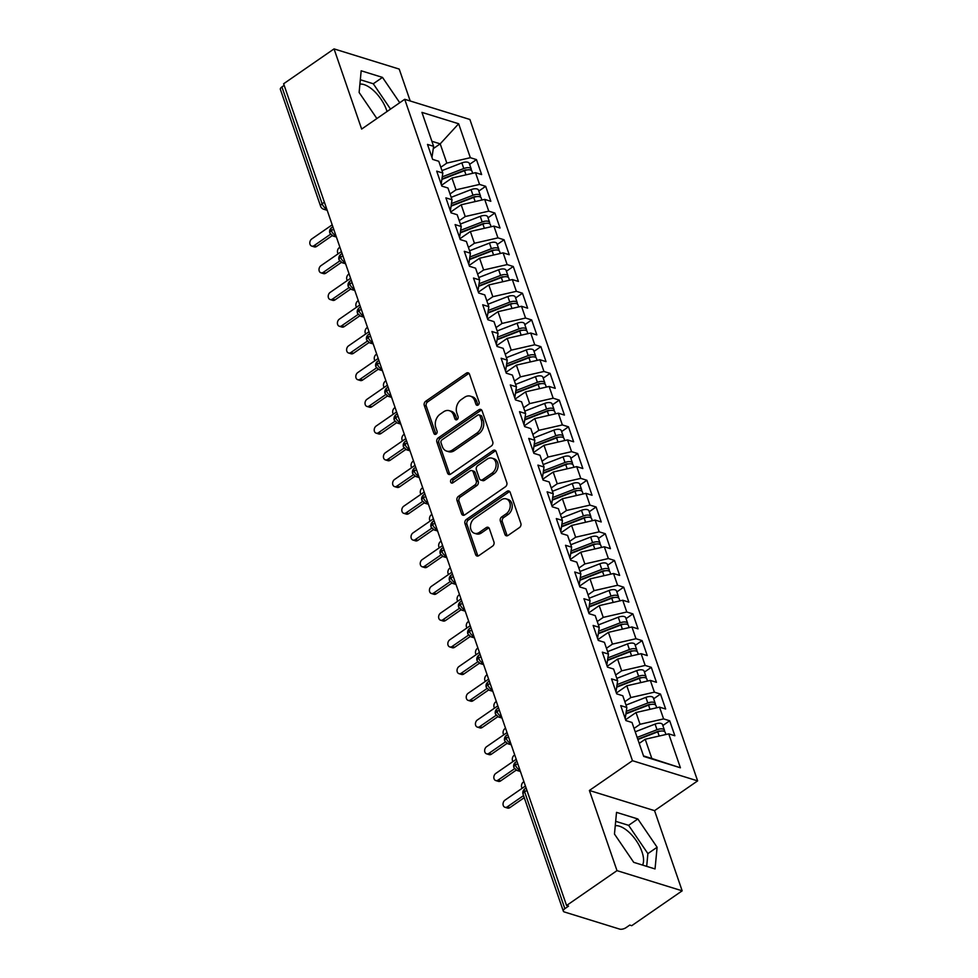 <?xml version="1.0" encoding="UTF-8"?>
<svg xmlns="http://www.w3.org/2000/svg" width="978" height="978" viewBox="0 0 978 978"><rect width="100%" height="100%" fill="white"/><g stroke="black" fill="none" stroke-linecap="round" stroke-linejoin="round"><path stroke-width="1.47" d="M478.144 405.026A2.176 1.65 -72.8 0 0 479.098 402.092L469.501 374.232A3.117 2.359 -72.8 0 0 468.156 372.814A3.117 2.359 -72.8 0 0 466.335 373.168L425.638 401.298A3.117 2.359 -72.8 0 0 424.281 405.479L433.877 433.352A2.176 1.65 -72.8 0 0 437.044 431.164L435.809 427.557A9.963 7.555 -72.8 0 1 440.149 414.171L443.535 411.824A9.963 7.555 -72.8 0 1 449.379 410.699A9.963 7.555 -72.8 0 1 453.658 415.21L454.904 418.816A2.176 1.65 -72.8 0 0 458.071 416.628L456.824 413.022A9.963 7.555 -72.8 0 1 461.176 399.635L464.562 397.288A9.963 7.555 -72.8 0 1 470.394 396.163A9.963 7.555 -72.8 0 1 474.685 400.674L475.931 404.281A2.176 1.65 -72.8 0 0 478.144 405.026M642.57 865.078A24.731 11.602 55.3 0 0 641.971 851.789A24.731 11.602 55.3 0 0 615.26 825.689M359.916 84.108A24.731 11.602 -124.7 0 1 386.628 110.221A24.731 11.602 -124.7 0 1 387.043 111.516M504.905 534.367A3.117 2.359 -72.8 0 0 506.249 535.773A3.117 2.359 -72.8 0 0 508.071 535.431L519.489 527.533A3.117 2.359 -72.8 0 0 520.846 523.352L510.186 492.399A3.117 2.359 -72.8 0 0 508.841 490.993A3.117 2.359 -72.8 0 0 507.02 491.335L466.335 519.465A3.117 2.359 -72.8 0 0 464.978 523.658L475.626 554.612A3.117 2.359 -72.8 0 0 476.971 556.017A3.117 2.359 -72.8 0 0 478.792 555.663L492.582 546.127A3.117 2.359 -72.8 0 0 493.939 541.946L489.379 528.695A3.117 2.359 -72.8 0 0 488.046 527.289A3.117 2.359 -72.8 0 0 486.213 527.643L479.379 532.362A8.325 6.308 -72.8 0 1 474.501 533.303A8.325 6.308 -72.8 0 1 470.455 526.604A8.325 6.308 -72.8 0 1 474.55 518.34L501.335 499.819A8.325 6.308 -72.8 0 1 506.213 498.878A8.325 6.308 -72.8 0 1 510.259 505.589A8.325 6.308 -72.8 0 1 506.164 513.853L501.702 516.934A3.117 2.359 -72.8 0 0 500.345 521.115L504.905 534.367L506.885 534.978A3.117 2.359 -72.8 0 0 507.325 535.785M410.21 100.991L399.22 69.083L334.048 48.9L283.62 83.766L566.568 905.506L568.536 906.117L564.856 908.672A4.756 2.152 161 0 0 563.316 911.129A4.756 2.152 161 0 0 564.367 911.973L619.649 929.1A4.756 2.152 161 0 0 626.067 927.633L629.759 925.078L631.727 925.689L682.167 890.824L654.563 810.652L697.632 780.884L632.46 760.701L589.392 790.468L616.996 870.64L566.568 905.506M334.048 48.9L361.652 129.072L404.721 99.291L632.46 760.701M491.396 445.956A3.117 2.359 -72.8 0 0 492.753 441.775L482.093 410.821A3.117 2.359 -72.8 0 0 480.76 409.415A3.117 2.359 -72.8 0 0 478.927 409.758L438.242 437.887A3.117 2.359 -72.8 0 0 436.885 442.08L447.545 473.034A3.117 2.359 -72.8 0 0 448.878 474.44A3.117 2.359 -72.8 0 0 450.711 474.085L491.396 445.956M496.139 451.604L506.8 482.557A3.117 2.359 -72.8 0 1 505.443 486.751L464.746 514.88A3.117 2.359 -72.8 0 1 462.924 515.223A3.117 2.359 -72.8 0 1 461.592 513.817L457.019 500.565A3.117 2.359 -72.8 0 1 458.389 496.384L474.88 484.978A3.117 2.359 -72.8 0 0 476.237 480.785L473.218 472.007A3.117 2.359 -72.8 0 0 471.873 470.589A3.117 2.359 -72.8 0 0 470.051 470.944L452.875 482.814A2.176 1.65 -72.8 0 1 451.604 479.147L492.973 450.552A3.117 2.359 -72.8 0 1 494.795 450.198A3.117 2.359 -72.8 0 1 496.139 451.604M697.632 780.884L469.892 119.475L404.721 99.291M433.278 148.644L440.198 143.852L458.658 123.766L421.934 112.384L433.621 146.321L427.496 144.426L432.655 159.39L438.767 161.284L442.814 173.045L436.701 171.15L441.848 186.113L447.973 188.008L452.019 199.769L445.895 197.874L451.054 212.837L457.178 214.732L461.225 226.493L455.1 224.598L460.259 239.561L466.372 241.456L470.43 253.216L464.305 251.322L469.452 266.285L475.577 268.18L479.623 279.94L473.499 278.045L478.658 293.009L484.782 294.904L488.829 306.664L482.704 304.769L487.863 319.733L493.976 321.628L498.034 333.388L491.91 331.493L497.056 346.456L503.181 348.351L507.227 360.112L501.115 358.217L506.262 373.18L512.386 375.075L516.433 386.836L510.308 384.941L515.467 399.904L521.58 401.799L525.638 413.56L519.514 411.665L524.66 426.628L530.785 428.523L534.832 440.283L528.719 438.389L533.866 453.352L539.99 455.247L544.037 467.007L537.912 465.112L543.071 480.076L549.196 481.971L553.242 493.731L547.118 491.836L552.264 506.8L558.389 508.694L562.436 520.455L556.323 518.56L561.47 533.523L567.595 535.418L571.641 547.179L565.516 545.284L570.675 560.247L576.8 562.142L580.846 573.903L574.722 571.996L579.868 586.971L585.993 588.866L590.04 600.626L583.927 598.719L589.074 613.695L595.199 615.59L599.245 627.338L593.12 625.443L598.279 640.419L604.404 642.314L608.45 654.062L602.326 652.167L607.485 667.13L613.597 669.038L617.644 680.786L611.531 678.891L616.678 693.854L622.803 695.761L626.849 707.51L620.724 705.615L625.883 720.578L632.008 722.485L643.695 756.422L680.419 767.791L668.732 733.855L645.211 739.246L639.209 743.402M458.658 123.766L470.345 157.702L446.824 163.094L440.821 167.238M469.611 164.341L476.469 159.597L470.345 157.702M476.469 159.597L481.628 174.561L475.504 172.666L479.55 184.426L456.017 189.818L450.027 193.962M478.804 191.065L485.675 186.321L479.55 184.426M485.675 186.321L490.822 201.285L484.697 199.39L488.755 211.15L465.222 216.541L459.22 220.686M488.01 217.788L494.868 213.045L488.755 211.15M494.868 213.045L500.027 228.008L493.902 226.114L497.949 237.874L474.428 243.265L468.425 247.41M497.215 244.512L504.073 239.769L497.949 237.874M504.073 239.769L509.232 254.732L503.108 252.837L507.154 264.598L483.621 269.989L477.631 274.133M506.408 271.236L513.279 266.493L507.154 264.598M513.279 266.493L518.426 281.456L512.313 279.561L516.36 291.322L492.826 296.713L486.824 300.857M515.614 297.96L522.472 293.217L516.36 291.322M522.472 293.217L527.631 308.18L521.506 306.285L525.553 318.046L502.032 323.437L496.029 327.581M524.819 324.684L531.677 319.94L525.553 318.046M531.677 319.94L536.836 334.904L530.712 333.009L534.758 344.769L511.237 350.161L505.235 354.305M534.025 351.408L540.883 346.664L534.758 344.769M540.883 346.664L546.03 361.628L539.917 359.733L543.964 371.481L520.43 376.885L514.428 381.029M543.218 378.131L550.088 373.388L543.964 371.481M550.088 373.388L555.235 388.352L549.11 386.457L553.157 398.205L529.636 403.608L523.633 407.753M552.423 404.855L559.282 400.112L553.157 398.205M559.282 400.112L564.44 415.075L558.316 413.181L562.362 424.929L538.841 430.332L532.839 434.476M561.629 431.579L568.487 426.824L562.362 424.929M568.487 426.824L573.634 441.799L567.521 439.904L571.568 451.653L548.035 457.044L542.032 461.2M570.822 458.303L577.692 453.547L571.568 451.653M577.692 453.547L582.839 468.523L576.714 466.616L580.773 478.376L557.24 483.768L551.237 487.924M580.027 485.015L586.886 480.271L580.773 478.376M586.886 480.271L592.045 495.247L585.92 493.34L589.966 505.1L566.445 510.492L560.443 514.648M589.233 511.738L596.091 506.995L589.966 505.1M596.091 506.995L601.238 521.959L595.125 520.064L599.172 531.824L575.639 537.215L569.648 541.372M598.426 538.462L605.296 533.719L599.172 531.824M605.296 533.719L610.443 548.682L604.318 546.788L608.377 558.548L584.844 563.939L578.842 568.096M607.631 565.186L614.49 560.443L608.377 558.548M614.49 560.443L619.649 575.406L613.524 573.511L617.57 585.272L594.049 590.663L588.047 594.82M616.837 591.91L623.695 587.167L617.57 585.272M623.695 587.167L628.854 602.13L622.729 600.235L626.776 611.996L603.243 617.387L597.252 621.543M626.03 618.634L632.9 613.891L626.776 611.996M632.9 613.891L638.047 628.854L631.922 626.959L635.981 638.72L612.448 644.111L606.446 648.267M635.235 645.358L642.094 640.614L635.981 638.72M642.094 640.614L647.253 655.578L641.128 653.683L645.174 665.443L621.653 670.835L615.651 674.979M644.441 672.082L651.299 667.338L645.174 665.443M651.299 667.338L656.458 682.302L650.333 680.407L654.38 692.167L630.847 697.558L624.856 701.703M653.634 698.805L660.505 694.062L654.38 692.167M660.505 694.062L665.651 709.026L659.539 707.131L663.585 718.891L640.052 724.282L634.05 728.427M662.84 725.529L669.698 720.786L663.585 718.891M669.698 720.786L674.857 735.749L668.732 733.855M626.849 707.51L625.199 718.598M643.512 755.908L651.837 758.488L645.211 739.246M651.837 758.488L680.419 767.791M617.644 680.786L615.993 691.874M640.052 724.282L636.006 712.522L625.59 719.722M659.539 707.131L636.006 712.522M608.45 654.062L606.8 665.15M630.847 697.558L626.8 685.798L616.384 692.999M650.333 680.407L626.8 685.798M599.245 627.338L597.595 638.426M621.653 670.835L617.607 659.074L607.179 666.275M641.128 653.683L617.607 659.074M590.04 600.626L588.389 611.702M612.448 644.111L608.402 632.35L597.986 639.551M631.922 626.959L608.402 632.35M580.846 573.903L579.196 584.978M603.243 617.387L599.196 605.626L588.78 612.839M622.729 600.235L599.196 605.626M571.641 547.179L569.991 558.255M594.049 590.663L590.003 578.903L579.575 586.115M613.524 573.511L590.003 578.903M562.436 520.455L560.785 531.543M584.844 563.939L580.798 552.179L570.382 559.392M604.318 546.788L580.798 552.179M553.242 493.731L551.592 504.819M575.639 537.215L571.592 525.467L561.176 532.668M595.125 520.064L571.592 525.467M544.037 467.007L542.387 478.095M566.445 510.492L562.387 498.743L551.971 505.944M585.92 493.34L562.387 498.743M534.832 440.283L533.181 451.371M557.24 483.768L553.193 472.019L542.778 479.22M576.714 466.616L553.193 472.019M525.638 413.56L523.988 424.648M548.035 457.044L543.988 445.296L533.572 452.496M567.521 439.904L543.988 445.296M516.433 386.836L514.783 397.924M538.841 430.332L534.783 418.572L524.367 425.772M558.316 413.181L534.783 418.572M507.227 360.112L505.577 371.2M529.636 403.608L525.589 391.848L515.174 399.048M549.11 386.457L525.589 391.848M498.034 333.388L496.372 344.476M520.43 376.885L516.384 365.124L505.968 372.325M539.917 359.733L516.384 365.124M488.829 306.664L487.178 317.752M511.237 350.161L507.179 338.4L496.763 345.601M530.712 333.009L507.179 338.4M479.623 279.94L477.973 291.028M502.032 323.437L497.985 311.676L487.57 318.877M521.506 306.285L497.985 311.676M470.43 253.216L468.768 264.304M492.826 296.713L488.78 284.953L478.364 292.153M512.313 279.561L488.78 284.953M461.225 226.493L459.574 237.581M483.621 269.989L479.575 258.229L469.159 265.429M503.108 252.837L479.575 258.229M452.019 199.769L450.369 210.857M474.428 243.265L470.381 231.505L459.953 238.705M493.902 226.114L470.381 231.505M442.814 173.045L441.164 184.133M465.222 216.541L461.176 204.781L450.76 211.981M484.697 199.39L461.176 204.781M284.17 85.367L281.908 86.932L322.141 203.779L324.403 202.214M326.603 208.62L326.481 208.705A4.756 2.225 55.3 0 1 322.141 203.779A4.756 2.152 -19 0 0 320.601 206.236L280.368 89.389A4.756 2.152 -19 0 1 281.908 86.932M433.621 146.321L431.97 157.409M456.017 189.818L451.97 178.057L441.555 185.258M475.504 172.666L451.97 178.057M616.996 870.64L682.167 890.824M399.757 102.739L382.496 77.396L361.175 70.783L359.122 92.47L376.872 118.546M654.563 810.652L589.392 790.468M637.839 818.965L616.519 812.363L614.465 834.051L633.72 862.339L655.04 868.941L657.106 847.254L637.839 818.965L628.622 825.334L615.663 821.324M446.824 163.094L440.198 143.852L431.885 141.272M333.645 229.072L331.383 230.637A4.756 2.152 161 0 0 329.855 233.094A4.756 2.152 161 0 0 329.867 233.131L332.899 235.955A4.756 3.606 -72.8 0 0 335.686 235.429L335.857 235.478M342.85 255.796L340.589 257.361A4.756 2.152 161 0 0 339.048 259.818A4.756 2.152 161 0 0 339.06 259.855A4.756 4.756 0 0 1 340.845 254.366A4.756 2.225 55.3 0 0 340.589 257.361A4.756 2.225 55.3 0 0 344.879 262.141L345.051 262.202M352.056 282.52L349.794 284.072A4.756 2.152 161 0 0 348.254 286.542A4.756 2.152 161 0 0 348.266 286.578L351.298 289.402A4.756 3.606 -72.8 0 0 354.085 288.877L354.256 288.926M361.249 309.244L358.987 310.796A4.756 2.152 161 0 0 357.459 313.266A4.756 2.152 161 0 0 357.471 313.302L360.503 316.126A4.756 3.606 -72.8 0 0 363.29 315.601L363.461 315.649M370.454 335.967L368.193 337.52A4.756 2.152 161 0 0 366.664 339.989A4.756 2.152 161 0 0 366.677 340.026L369.696 342.85A4.756 3.606 -72.8 0 0 372.484 342.324L372.655 342.373M379.66 362.691L377.398 364.244A4.756 2.152 161 0 0 375.858 366.713A4.756 2.152 161 0 0 375.87 366.75L378.902 369.574A4.756 3.606 -72.8 0 0 381.689 369.036L381.86 369.097M388.853 389.415L386.591 390.968A4.756 2.152 161 0 0 385.063 393.437A4.756 2.152 161 0 0 385.075 393.474A4.756 4.756 0 0 1 386.848 387.973A4.756 2.225 55.3 0 0 386.591 390.968A4.756 2.225 55.3 0 0 390.894 395.76L391.066 395.821M398.058 416.127L395.797 417.692A4.756 2.152 161 0 0 394.268 420.161A4.756 2.152 161 0 0 394.281 420.198A4.756 4.756 0 0 1 396.053 414.696A4.756 2.225 55.3 0 0 395.797 417.692A4.756 2.225 55.3 0 0 400.088 422.484L400.259 422.545M407.264 442.851L405.002 444.415A4.756 2.152 161 0 0 403.462 446.885A4.756 2.152 161 0 0 403.474 446.922L406.506 449.746A4.756 3.606 -72.8 0 0 409.293 449.208L409.464 449.269M416.457 469.574L414.195 471.139A4.756 2.152 161 0 0 412.667 473.609A4.756 2.152 161 0 0 412.679 473.645L415.711 476.469A4.756 3.606 -72.8 0 0 418.498 475.931L418.67 475.993M425.662 496.298L423.401 497.863A4.756 2.152 161 0 0 421.873 500.333A4.756 2.152 161 0 0 421.885 500.369L424.904 503.193A4.756 3.606 -72.8 0 0 427.692 502.655L427.875 502.716M434.868 523.022L432.606 524.587A4.756 2.152 161 0 0 431.066 527.056A4.756 2.152 161 0 0 431.078 527.093A4.756 4.756 0 0 1 432.863 521.592A4.756 2.225 55.3 0 0 432.606 524.587A4.756 2.225 55.3 0 0 436.897 529.379L437.068 529.44M444.061 549.746L441.799 551.311A4.756 2.152 161 0 0 440.271 553.78A4.756 2.152 161 0 0 440.283 553.817A4.756 4.756 0 0 1 442.068 548.316A4.756 2.225 55.3 0 0 441.799 551.311A4.756 2.225 55.3 0 0 446.102 556.103L446.274 556.164M453.266 576.47L451.005 578.035A4.756 2.152 161 0 0 449.477 580.504A4.756 2.152 161 0 0 449.489 580.529L452.508 583.365A4.756 3.606 -72.8 0 0 455.296 582.827L455.479 582.876M462.472 603.194L460.21 604.759A4.756 2.152 161 0 0 458.67 607.228A4.756 2.152 161 0 0 458.682 607.252L461.714 610.089A4.756 3.606 -72.8 0 0 464.501 609.551L464.672 609.6M471.665 629.918L469.416 631.482A4.756 2.152 161 0 0 467.875 633.952A4.756 2.152 161 0 0 467.887 633.976L470.919 636.812A4.756 3.606 -72.8 0 0 473.707 636.275L473.878 636.323M480.87 656.641L478.609 658.206A4.756 2.152 161 0 0 477.081 660.676A4.756 2.152 161 0 0 477.093 660.7A4.756 4.756 0 0 1 478.865 655.211A4.756 2.225 55.3 0 0 478.609 658.206A4.756 2.225 55.3 0 0 482.912 662.998L483.083 663.047M490.076 683.365L487.814 684.93A4.756 2.152 161 0 0 486.274 687.4A4.756 2.152 161 0 0 486.286 687.424L489.318 690.26A4.756 3.606 -72.8 0 0 492.105 689.722L492.276 689.771M499.269 710.089L497.02 711.654A4.756 2.152 161 0 0 495.479 714.111A4.756 2.152 161 0 0 495.491 714.148A4.756 4.756 0 0 1 497.276 708.659A4.756 2.225 55.3 0 0 497.02 711.654A4.756 2.225 55.3 0 0 501.311 716.446L501.482 716.495M508.474 736.813L506.213 738.378A4.756 2.152 161 0 0 504.685 740.835A4.756 2.152 161 0 0 504.697 740.872L507.729 743.708A4.756 3.606 -72.8 0 0 510.516 743.17L510.687 743.219M517.68 763.537L515.418 765.102A4.756 2.152 161 0 0 513.878 767.559A4.756 2.152 161 0 0 513.902 767.596L516.922 770.432A4.756 3.606 -72.8 0 0 519.709 769.894L519.88 769.943M390.54 109.108L373.278 83.766L360.32 79.744M373.278 83.766L382.496 77.396M646.678 866.349L647.888 853.623L628.622 825.334M647.888 853.623L657.106 847.254M477.997 405.124A2.176 1.65 -72.8 0 1 477.9 404.892L476.665 401.286A9.963 7.555 -72.8 0 0 472.374 396.775L470.394 396.163M449.379 410.699L451.347 411.31A9.963 7.555 -72.8 0 1 455.638 415.821L456.885 419.428A2.176 1.65 -72.8 0 0 456.97 419.66M469.049 373.425A3.117 2.359 -72.8 0 0 468.303 373.779L427.618 401.909A3.117 2.359 -72.8 0 0 426.261 406.09L435.858 433.963A2.176 1.65 -72.8 0 0 435.943 434.183M481.653 410.014A3.117 2.359 -72.8 0 0 480.907 410.369L440.21 438.499A3.117 2.359 -72.8 0 0 438.853 442.692L449.513 473.645A3.117 2.359 -72.8 0 0 449.966 474.44M479.929 415.894A2.176 1.65 -72.8 0 0 477.704 415.149L441.995 439.843A2.176 1.65 -72.8 0 0 441.041 442.777L442.349 446.579A9.963 7.555 -72.8 0 0 446.64 451.09A9.963 7.555 -72.8 0 0 452.472 449.966L476.885 433.095A9.963 7.555 -72.8 0 0 481.237 419.696L479.929 415.894L481.897 416.506A2.176 1.65 -72.8 0 0 480.956 415.516L478.988 414.904M446.64 451.09L448.609 451.702A9.963 7.555 -72.8 0 0 454.452 450.577L452.472 449.966M481.897 416.506L483.205 420.308A9.963 7.555 -72.8 0 1 478.865 433.706L454.452 450.577M471.873 470.589L473.853 471.2A3.117 2.359 -72.8 0 1 475.186 472.618L478.218 481.396A3.117 2.359 -72.8 0 1 476.861 485.589L460.357 496.995A3.117 2.359 -72.8 0 0 459 501.176L463.56 514.428A3.117 2.359 -72.8 0 0 464.012 515.235M495.699 450.809A3.117 2.359 -72.8 0 0 494.954 451.164L453.584 479.758A2.176 1.65 -72.8 0 0 452.728 482.912M492.007 473.144A8.325 6.308 -72.8 0 0 496.103 464.868A8.325 6.308 -72.8 0 0 492.056 458.169A8.325 6.308 -72.8 0 0 487.178 459.11L477.741 465.626A3.117 2.359 -72.8 0 0 476.384 469.819L479.403 478.597A3.117 2.359 -72.8 0 0 480.748 480.015A3.117 2.359 -72.8 0 0 482.57 479.66L492.007 473.144L493.988 473.755A8.325 6.308 -72.8 0 0 498.083 465.491A8.325 6.308 -72.8 0 0 494.024 458.78L492.056 458.169M480.748 480.015L482.716 480.626A3.117 2.359 -72.8 0 0 484.55 480.271L482.57 479.66M493.988 473.755L484.55 480.271M506.213 498.878L508.193 499.489A8.325 6.308 -72.8 0 1 512.24 506.201A8.325 6.308 -72.8 0 1 508.144 514.465L503.682 517.545A3.117 2.359 -72.8 0 0 502.325 521.739L506.885 534.978M474.501 533.303L476.469 533.915A8.325 6.308 -72.8 0 0 481.359 532.973L479.379 532.362M488.939 527.9A3.117 2.359 -72.8 0 0 488.193 528.254L481.359 532.973M509.734 491.592A3.117 2.359 -72.8 0 0 509 491.946L468.303 520.076A3.117 2.359 -72.8 0 0 466.946 524.269L477.606 555.223A3.117 2.359 -72.8 0 0 478.046 556.017M441.934 178.986L464.721 170.172A2.225 1.002 -19 0 1 466.824 169.952A2.225 1.002 -19 0 1 466.922 169.976M442.252 176.859L463.792 168.522A6.345 2.873 -19 0 1 469.819 167.874A6.345 2.873 -19 0 1 471.213 168.998L469.281 163.387A6.345 2.873 161 0 0 467.887 162.262A6.345 2.873 161 0 0 461.861 162.91L441.983 170.612M471.213 168.998A6.345 2.873 -19 0 1 471.09 170.233M441.873 179.426L464.526 170.661A6.345 2.873 -19 0 1 470.552 170.013A6.345 2.873 -19 0 1 471.946 171.138L472.692 173.314M339.879 247.189L339.403 247.532A3.961 3.007 -72.8 0 0 338.168 253.791M449.391 176.517L450.724 175.588M332.19 224.83L311.75 238.962A3.961 3.007 -72.8 0 0 309.806 242.899A3.961 3.007 -72.8 0 0 311.725 246.089A3.961 3.007 -72.8 0 0 314.048 245.649L316.615 246.444A3.961 3.007 107.2 0 1 314.293 246.884L311.725 246.089M332.19 235.674L316.615 246.444M330.503 234.268L314.048 245.649M451.139 205.71L473.914 196.896A2.225 1.002 -19 0 1 476.029 196.676A2.225 1.002 -19 0 1 476.115 196.7M451.457 203.583L472.985 195.245A6.345 2.873 -19 0 1 479.024 194.598A6.345 2.873 -19 0 1 480.418 195.722L478.486 190.111A6.345 2.873 161 0 0 477.093 188.986A6.345 2.873 161 0 0 471.054 189.634L451.176 197.324M480.418 195.722A6.345 2.873 -19 0 1 480.296 196.957M451.066 206.15L473.731 197.385A6.345 2.873 -19 0 1 479.758 196.737A6.345 2.873 -19 0 1 481.152 197.862L481.897 200.038M349.085 273.913L348.596 274.256A3.961 3.007 -72.8 0 0 347.361 280.515M458.584 203.241L459.929 202.312M460.332 232.434L483.12 223.62A2.225 1.002 -19 0 1 485.235 223.4A2.225 1.002 -19 0 1 485.32 223.424M460.65 230.307L482.191 221.969A6.345 2.873 -19 0 1 488.23 221.321A6.345 2.873 -19 0 1 489.611 222.446L487.68 216.835A6.345 2.873 161 0 0 486.298 215.71A6.345 2.873 161 0 0 480.259 216.358L460.381 224.048M489.611 222.446A6.345 2.873 -19 0 1 489.501 223.681M460.271 232.874L482.924 224.109A6.345 2.873 -19 0 1 488.963 223.461A6.345 2.873 -19 0 1 490.345 224.585L491.103 226.749M358.29 300.637L357.801 300.967A3.961 3.007 -72.8 0 0 356.567 307.239M467.79 229.964L469.134 229.035M469.538 259.158L492.325 250.344A2.225 1.002 -19 0 1 494.428 250.123A2.225 1.002 -19 0 1 494.526 250.148M469.856 257.031L491.396 248.693A6.345 2.873 -19 0 1 497.423 248.045A6.345 2.873 -19 0 1 498.817 249.17L496.885 243.559A6.345 2.873 161 0 0 495.491 242.434A6.345 2.873 161 0 0 489.465 243.082L469.587 250.771M498.817 249.17A6.345 2.873 -19 0 1 498.694 250.405M469.477 259.598L492.13 250.833A6.345 2.873 -19 0 1 498.169 250.185A6.345 2.873 -19 0 1 499.55 251.309L500.296 253.473M367.496 327.361L367.007 327.691A3.961 3.007 -72.8 0 0 365.772 333.963M476.995 256.688L478.328 255.759M478.743 285.882L501.518 277.067A2.225 1.002 -19 0 1 503.633 276.835A2.225 1.002 -19 0 1 503.719 276.872M479.061 283.754L500.589 275.417A6.345 2.873 -19 0 1 506.628 274.769A6.345 2.873 -19 0 1 508.022 275.894L506.091 270.283A6.345 2.873 161 0 0 504.697 269.158A6.345 2.873 161 0 0 498.658 269.806L478.78 277.495M508.022 275.894A6.345 2.873 -19 0 1 507.9 277.129M478.67 286.322L501.335 277.556A6.345 2.873 -19 0 1 507.362 276.908A6.345 2.873 -19 0 1 508.756 278.033L509.501 280.197M376.689 354.085L376.2 354.415A3.961 3.007 -72.8 0 0 374.965 360.686M486.188 283.412L487.533 282.483M341.395 251.554L320.955 265.686A3.961 3.007 -72.8 0 0 318.999 269.622A3.961 3.007 -72.8 0 0 320.931 272.813A3.961 3.007 -72.8 0 0 323.253 272.373L325.821 273.168A3.961 3.007 107.2 0 1 323.498 273.608L320.931 272.813M341.383 262.397L325.821 273.168M339.696 260.992L323.253 272.373M350.589 278.278L330.148 292.41A3.961 3.007 -72.8 0 0 328.205 296.346A3.961 3.007 -72.8 0 0 330.136 299.537A3.961 3.007 -72.8 0 0 332.459 299.097L335.026 299.891A3.961 3.007 107.2 0 1 332.703 300.332L330.136 299.537M350.589 289.121L335.026 299.891M348.901 287.715L332.459 299.097M359.794 305.002L339.354 319.134A3.961 3.007 -72.8 0 0 337.41 323.07A3.961 3.007 -72.8 0 0 339.329 326.261A3.961 3.007 -72.8 0 0 341.652 325.808L344.219 326.615A3.961 3.007 107.2 0 1 341.897 327.055L339.329 326.261M359.794 315.845L344.219 326.615M358.107 314.439L341.652 325.808M368.999 331.725L348.559 345.857A3.961 3.007 -72.8 0 0 346.603 349.794A3.961 3.007 -72.8 0 0 348.535 352.985A3.961 3.007 -72.8 0 0 350.857 352.532L353.425 353.327A3.961 3.007 107.2 0 1 351.102 353.779L348.535 352.985M368.987 342.569L353.425 353.327M367.3 341.163L350.857 352.532M487.936 312.605L510.724 303.791A2.225 1.002 -19 0 1 512.839 303.559A2.225 1.002 -19 0 1 512.924 303.596M488.254 310.478L509.795 302.141A6.345 2.873 -19 0 1 515.834 301.493A6.345 2.873 -19 0 1 517.215 302.618L515.284 297.006A6.345 2.873 161 0 0 513.902 295.882A6.345 2.873 161 0 0 507.863 296.53L487.985 304.219M517.215 302.618A6.345 2.873 -19 0 1 517.105 303.852M487.875 313.046L510.528 304.28A6.345 2.873 -19 0 1 516.567 303.632A6.345 2.873 -19 0 1 517.961 304.757L518.707 306.921M385.894 380.809L385.405 381.139A3.961 3.007 -72.8 0 0 384.171 387.41M495.394 310.136L496.738 309.207M378.193 358.449L357.752 372.581A3.961 3.007 -72.8 0 0 355.809 376.518A3.961 3.007 -72.8 0 0 357.74 379.709A3.961 3.007 -72.8 0 0 360.063 379.256L362.63 380.051A3.961 3.007 107.2 0 1 360.307 380.503L357.74 379.709M378.193 369.293L362.63 380.051M376.506 367.887L360.063 379.256M497.142 339.329L519.929 330.515A2.225 1.002 -19 0 1 522.032 330.283A2.225 1.002 -19 0 1 522.13 330.319M497.46 337.202L519 328.865A6.345 2.873 -19 0 1 525.027 328.217A6.345 2.873 -19 0 1 526.421 329.341L524.489 323.73A6.345 2.873 161 0 0 523.096 322.606A6.345 2.873 161 0 0 517.069 323.253L497.191 330.943M526.421 329.341A6.345 2.873 -19 0 1 526.311 330.576M497.081 339.769L519.734 331.004A6.345 2.873 -19 0 1 525.773 330.356A6.345 2.873 -19 0 1 527.154 331.481L527.9 333.645M395.1 407.533L394.611 407.863A3.961 3.007 -72.8 0 0 393.376 414.134M504.599 336.86L505.932 335.931M506.347 366.053L529.122 357.239A2.225 1.002 -19 0 1 531.237 357.007A2.225 1.002 -19 0 1 531.323 357.043M506.665 363.926L528.206 355.589A6.345 2.873 -19 0 1 534.232 354.941A6.345 2.873 -19 0 1 535.626 356.065L533.695 350.454A6.345 2.873 161 0 0 532.301 349.329A6.345 2.873 161 0 0 526.262 349.977L506.384 357.667M535.626 356.065A6.345 2.873 -19 0 1 535.504 357.3M506.274 366.493L528.939 357.728A6.345 2.873 -19 0 1 534.966 357.08A6.345 2.873 -19 0 1 536.36 358.205L537.105 360.369M404.293 434.256L403.804 434.587A3.961 3.007 -72.8 0 0 402.569 440.858M513.792 363.584L515.137 362.655M515.553 392.777L538.328 383.963A2.225 1.002 -19 0 1 540.443 383.731A2.225 1.002 -19 0 1 540.528 383.767M515.858 390.65L537.399 382.312A6.345 2.873 -19 0 1 543.438 381.664A6.345 2.873 -19 0 1 544.819 382.789L542.888 377.178A6.345 2.873 161 0 0 541.506 376.053A6.345 2.873 161 0 0 535.467 376.701L515.589 384.391M544.819 382.789A6.345 2.873 -19 0 1 544.709 384.024M515.479 393.217L538.132 384.452A6.345 2.873 -19 0 1 544.171 383.804A6.345 2.873 -19 0 1 545.565 384.916L546.311 387.092M413.498 460.98L413.009 461.31A3.961 3.007 -72.8 0 0 411.775 467.57M522.998 390.308L524.342 389.378M387.398 385.173L366.958 399.305A3.961 3.007 -72.8 0 0 365.014 403.242A3.961 3.007 -72.8 0 0 366.933 406.432A3.961 3.007 -72.8 0 0 369.256 405.98L371.823 406.775A3.961 3.007 107.2 0 1 369.501 407.227L366.933 406.432M387.398 396.017L371.823 406.775M385.711 394.611L369.256 405.98M396.603 411.897L376.163 426.029A3.961 3.007 -72.8 0 0 374.207 429.965A3.961 3.007 -72.8 0 0 376.139 433.156A3.961 3.007 -72.8 0 0 378.462 432.704L381.029 433.498A3.961 3.007 107.2 0 1 378.706 433.951L376.139 433.156M396.603 422.74L381.029 433.498M394.904 421.335L378.462 432.704M405.797 438.621L385.369 452.753A3.961 3.007 -72.8 0 0 383.413 456.689A3.961 3.007 -72.8 0 0 385.344 459.88A3.961 3.007 -72.8 0 0 387.667 459.428L390.234 460.222A3.961 3.007 107.2 0 1 387.911 460.675L385.344 459.88M405.797 449.464L390.234 460.222M404.11 448.058L387.667 459.428M524.746 419.501L547.533 410.687A2.225 1.002 -19 0 1 549.648 410.454A2.225 1.002 -19 0 1 549.734 410.491M525.064 417.374L546.604 409.036A6.345 2.873 -19 0 1 552.631 408.388A6.345 2.873 -19 0 1 554.025 409.513L552.093 403.902A6.345 2.873 161 0 0 550.7 402.777A6.345 2.873 161 0 0 544.673 403.425L524.795 411.115M554.025 409.513A6.345 2.873 -19 0 1 553.915 410.748M524.685 419.941L547.338 411.176A6.345 2.873 -19 0 1 553.377 410.528A6.345 2.873 -19 0 1 554.758 411.64L555.504 413.816M422.704 487.704L422.215 488.034A3.961 3.007 -72.8 0 0 420.98 494.293M532.203 417.031L533.536 416.102M415.002 465.345L394.562 479.477A3.961 3.007 -72.8 0 0 392.618 483.413A3.961 3.007 -72.8 0 0 394.537 486.604A3.961 3.007 -72.8 0 0 396.86 486.152L399.427 486.946A3.961 3.007 107.2 0 1 397.105 487.399L394.537 486.604M415.002 476.188L399.427 486.946M413.315 474.782L396.86 486.152M533.951 446.225L556.726 437.411A2.225 1.002 -19 0 1 558.841 437.178A2.225 1.002 -19 0 1 558.939 437.215M534.269 444.098L555.81 435.76A6.345 2.873 -19 0 1 561.837 435.112A6.345 2.873 -19 0 1 563.23 436.237L561.299 430.613A6.345 2.873 161 0 0 559.905 429.501A6.345 2.873 161 0 0 553.866 430.149L534 437.838M563.23 436.237A6.345 2.873 -19 0 1 563.108 437.472M533.89 446.665L556.543 437.899A6.345 2.873 -19 0 1 562.57 437.252A6.345 2.873 -19 0 1 563.964 438.364L564.709 440.54M431.897 514.428L431.408 514.758A3.961 3.007 -72.8 0 0 430.173 521.017M541.396 443.755L542.741 442.826M424.207 492.068L403.767 506.201A3.961 3.007 -72.8 0 0 401.811 510.137A3.961 3.007 -72.8 0 0 403.743 513.328A3.961 3.007 -72.8 0 0 406.066 512.875L408.633 513.67A3.961 3.007 107.2 0 1 406.31 514.122L403.743 513.328M424.207 502.912L408.633 513.67M422.52 501.506L406.066 512.875M543.157 472.949L565.932 464.134A2.225 1.002 -19 0 1 568.047 463.902A2.225 1.002 -19 0 1 568.132 463.939M543.475 470.821L565.003 462.484A6.345 2.873 -19 0 1 571.042 461.836A6.345 2.873 -19 0 1 572.423 462.949L570.492 457.337A6.345 2.873 161 0 0 569.11 456.225A6.345 2.873 161 0 0 563.071 456.873L543.193 464.562M572.423 462.949A6.345 2.873 -19 0 1 572.313 464.195M543.083 473.389L565.736 464.623A6.345 2.873 -19 0 1 571.775 463.975A6.345 2.873 -19 0 1 573.169 465.088L573.915 467.264M441.102 541.14L440.613 541.482A3.961 3.007 -72.8 0 0 439.379 547.741M550.602 470.479L551.947 469.55M433.401 518.792L412.973 532.924A3.961 3.007 -72.8 0 0 411.017 536.849A3.961 3.007 -72.8 0 0 412.948 540.052A3.961 3.007 -72.8 0 0 415.271 539.599L417.838 540.394A3.961 3.007 107.2 0 1 415.516 540.846L412.948 540.052M433.401 529.636L417.838 540.394M431.714 528.23L415.271 539.599M552.35 499.672L575.137 490.858A2.225 1.002 -19 0 1 577.252 490.626A2.225 1.002 -19 0 1 577.338 490.663M552.668 497.545L574.208 489.208A6.345 2.873 -19 0 1 580.247 488.56A6.345 2.873 -19 0 1 581.629 489.672L579.697 484.061A6.345 2.873 161 0 0 578.304 482.949A6.345 2.873 161 0 0 572.277 483.597L552.399 491.286M581.629 489.672A6.345 2.873 -19 0 1 581.519 490.919M552.289 500.113L574.942 491.347A6.345 2.873 -19 0 1 580.981 490.699A6.345 2.873 -19 0 1 582.362 491.812L583.12 493.988M450.308 567.863L449.819 568.206A3.961 3.007 -72.8 0 0 448.584 574.465M559.807 497.203L561.152 496.274M442.606 545.516L422.166 559.648A3.961 3.007 -72.8 0 0 420.222 563.572A3.961 3.007 -72.8 0 0 422.141 566.763A3.961 3.007 -72.8 0 0 424.464 566.323L427.031 567.118A3.961 3.007 107.2 0 1 424.709 567.57L422.141 566.763M442.606 556.36L427.031 567.118M440.919 554.954L424.464 566.323M561.555 526.396L584.343 517.582A2.225 1.002 -19 0 1 586.445 517.35A2.225 1.002 -19 0 1 586.543 517.386M561.873 524.269L583.414 515.932A6.345 2.873 -19 0 1 589.441 515.284A6.345 2.873 -19 0 1 590.834 516.396L588.903 510.785A6.345 2.873 161 0 0 587.509 509.672A6.345 2.873 161 0 0 581.482 510.32L561.604 518.01M590.834 516.396A6.345 2.873 -19 0 1 590.712 517.631M561.494 526.836L584.147 518.071A6.345 2.873 -19 0 1 590.174 517.423A6.345 2.873 -19 0 1 591.568 518.536L592.313 520.712M459.501 594.587L459.012 594.93A3.961 3.007 -72.8 0 0 457.777 601.189M569 523.927L570.345 522.986M451.812 572.24L431.371 586.372A3.961 3.007 -72.8 0 0 429.415 590.296A3.961 3.007 -72.8 0 0 431.347 593.487A3.961 3.007 -72.8 0 0 433.67 593.047L436.237 593.842A3.961 3.007 107.2 0 1 433.914 594.282L431.347 593.487M451.812 583.084L436.237 593.842M450.124 581.678L433.67 593.047M570.761 553.12L593.536 544.306A2.225 1.002 -19 0 1 595.651 544.074A2.225 1.002 -19 0 1 595.736 544.11M571.079 550.993L592.607 542.656A6.345 2.873 -19 0 1 598.646 542.008A6.345 2.873 -19 0 1 600.027 543.12L598.096 537.509A6.345 2.873 161 0 0 596.714 536.396A6.345 2.873 161 0 0 590.675 537.044L570.797 544.734M600.027 543.12A6.345 2.873 -19 0 1 599.917 544.355M570.687 553.56L593.353 544.795A6.345 2.873 -19 0 1 599.38 544.147A6.345 2.873 -19 0 1 600.773 545.259L601.519 547.435M468.706 621.311L468.217 621.653A3.961 3.007 -72.8 0 0 466.983 627.913M578.206 550.651L579.551 549.709M461.005 598.964L440.577 613.096A3.961 3.007 -72.8 0 0 438.621 617.02A3.961 3.007 -72.8 0 0 440.552 620.211A3.961 3.007 -72.8 0 0 442.875 619.771L445.442 620.565A3.961 3.007 107.2 0 1 443.12 621.006L440.552 620.211M461.005 609.807L445.442 620.565M459.318 608.402L442.875 619.771M579.954 579.844L602.741 571.03A2.225 1.002 -19 0 1 604.856 570.797A2.225 1.002 -19 0 1 604.942 570.834M580.272 577.705L601.812 569.379A6.345 2.873 -19 0 1 607.851 568.731A6.345 2.873 -19 0 1 609.233 569.844L607.301 564.233A6.345 2.873 161 0 0 605.908 563.12A6.345 2.873 161 0 0 599.881 563.768L580.003 571.458M609.233 569.844A6.345 2.873 -19 0 1 609.123 571.079M579.893 580.284L602.546 571.519A6.345 2.873 -19 0 1 608.585 570.871A6.345 2.873 -19 0 1 609.966 571.983L610.724 574.159M477.912 648.035L477.423 648.377A3.961 3.007 -72.8 0 0 476.188 654.637M587.411 577.375L588.756 576.433M470.21 625.688L449.77 639.808A3.961 3.007 -72.8 0 0 447.826 643.744A3.961 3.007 -72.8 0 0 449.758 646.935A3.961 3.007 -72.8 0 0 452.08 646.495L454.648 647.289A3.961 3.007 107.2 0 1 452.325 647.729L449.758 646.935M470.21 636.531L454.648 647.289M468.523 635.125L452.08 646.495M589.159 606.568L611.947 597.754A2.225 1.002 -19 0 1 614.05 597.521A2.225 1.002 -19 0 1 614.147 597.558M589.477 604.428L611.018 596.103A6.345 2.873 -19 0 1 617.045 595.455A6.345 2.873 -19 0 1 618.438 596.568L616.507 590.956A6.345 2.873 161 0 0 615.113 589.844A6.345 2.873 161 0 0 609.086 590.492L589.208 598.181M618.438 596.568A6.345 2.873 -19 0 1 618.316 597.803M589.098 607.008L611.751 598.243A6.345 2.873 -19 0 1 617.778 597.595A6.345 2.873 -19 0 1 619.172 598.707L619.918 600.883M487.105 674.759L486.628 675.101A3.961 3.007 -72.8 0 0 485.394 681.36M596.604 604.098L597.949 603.157M479.416 652.412L458.975 666.531A3.961 3.007 -72.8 0 0 457.032 670.468A3.961 3.007 -72.8 0 0 458.951 673.659A3.961 3.007 -72.8 0 0 461.274 673.219L463.841 674.013A3.961 3.007 107.2 0 1 461.518 674.453L458.951 673.659M479.416 663.255L463.841 674.013M477.729 661.849L461.274 673.219M598.365 633.292L621.14 624.465A2.225 1.002 -19 0 1 623.255 624.245A2.225 1.002 -19 0 1 623.341 624.27M598.683 631.152L620.211 622.827A6.345 2.873 -19 0 1 626.25 622.179A6.345 2.873 -19 0 1 627.644 623.292L625.7 617.68A6.345 2.873 161 0 0 624.319 616.568A6.345 2.873 161 0 0 618.279 617.216L598.402 624.905M627.644 623.292A6.345 2.873 -19 0 1 627.521 624.526M598.291 633.732L620.957 624.966A6.345 2.873 -19 0 1 626.984 624.306A6.345 2.873 -19 0 1 628.377 625.431L629.123 627.607M496.311 701.483L495.822 701.825A3.961 3.007 -72.8 0 0 494.587 708.084M605.81 630.822L607.155 629.881M488.621 679.135L468.181 693.255A3.961 3.007 -72.8 0 0 466.225 697.192A3.961 3.007 -72.8 0 0 468.156 700.382A3.961 3.007 -72.8 0 0 470.479 699.942L473.046 700.737A3.961 3.007 107.2 0 1 470.724 701.177L468.156 700.382M488.609 689.979L473.046 700.737M486.922 688.573L470.479 699.942M607.558 660.016L630.345 651.189A2.225 1.002 -19 0 1 632.46 650.969A2.225 1.002 -19 0 1 632.546 650.993M607.876 657.876L629.416 649.551A6.345 2.873 -19 0 1 635.455 648.903A6.345 2.873 -19 0 1 636.837 650.015L634.905 644.404A6.345 2.873 161 0 0 633.524 643.292A6.345 2.873 161 0 0 627.485 643.94L607.607 651.629M636.837 650.015A6.345 2.873 -19 0 1 636.727 651.25M607.497 660.456L630.15 651.69A6.345 2.873 -19 0 1 636.189 651.03A6.345 2.873 -19 0 1 637.57 652.155L638.328 654.331M505.516 728.207L505.027 728.549A3.961 3.007 -72.8 0 0 503.792 734.808M615.015 657.546L616.36 656.605M497.814 705.859L477.374 719.979A3.961 3.007 -72.8 0 0 475.43 723.916A3.961 3.007 -72.8 0 0 477.362 727.106A3.961 3.007 -72.8 0 0 479.685 726.666L482.252 727.461A3.961 3.007 107.2 0 1 479.929 727.901L477.362 727.106M497.814 716.691L482.252 727.461M496.127 715.297L479.685 726.666M616.763 686.739L639.551 677.913A2.225 1.002 -19 0 1 641.654 677.693A2.225 1.002 -19 0 1 641.751 677.717M617.081 684.6L638.622 676.275A6.345 2.873 -19 0 1 644.649 675.627A6.345 2.873 -19 0 1 646.042 676.739L644.111 671.128A6.345 2.873 161 0 0 642.717 670.003A6.345 2.873 161 0 0 636.69 670.663L616.812 678.353M646.042 676.739A6.345 2.873 -19 0 1 645.92 677.974M616.702 687.179L639.355 678.402A6.345 2.873 -19 0 1 645.394 677.754A6.345 2.873 -19 0 1 646.776 678.879L647.522 681.055M514.721 754.93L514.232 755.273A3.961 3.007 -72.8 0 0 512.998 761.532M624.221 684.27L625.553 683.329M507.02 732.583L486.579 746.703A3.961 3.007 -72.8 0 0 484.636 750.639A3.961 3.007 -72.8 0 0 486.555 753.83A3.961 3.007 -72.8 0 0 488.878 753.39L491.445 754.185A3.961 3.007 107.2 0 1 489.122 754.625L486.555 753.83M507.02 743.414L491.445 754.185M505.333 742.021L488.878 753.39M625.969 713.451L648.744 704.637A2.225 1.002 -19 0 1 650.859 704.417A2.225 1.002 -19 0 1 650.945 704.441M626.287 711.324L647.815 702.999A6.345 2.873 -19 0 1 653.854 702.338A6.345 2.873 -19 0 1 655.248 703.463L653.316 697.852A6.345 2.873 161 0 0 651.923 696.727A6.345 2.873 161 0 0 645.883 697.387L626.006 705.077M655.248 703.463A6.345 2.873 -19 0 1 655.126 704.698M625.896 713.903L648.561 705.126A6.345 2.873 -19 0 1 654.588 704.478A6.345 2.873 -19 0 1 655.981 705.603L656.727 707.779M523.915 781.654L523.426 781.997A3.961 3.007 -72.8 0 0 522.191 788.256M633.414 710.994L634.759 710.052M516.225 759.307L495.785 773.427A3.961 3.007 -72.8 0 0 493.829 777.363A3.961 3.007 -72.8 0 0 495.76 780.554A3.961 3.007 -72.8 0 0 498.083 780.114L500.65 780.909A3.961 3.007 107.2 0 1 498.328 781.349L495.76 780.554M516.213 770.138L500.65 780.909M514.526 768.745L498.083 780.114M637.754 739.185L657.95 731.361A2.225 1.002 -19 0 1 660.064 731.141A2.225 1.002 -19 0 1 660.15 731.165M637.143 737.412L657.02 729.722A6.345 2.873 -19 0 1 663.06 729.062A6.345 2.873 -19 0 1 664.441 730.187L662.509 724.576A6.345 2.873 161 0 0 661.128 723.451A6.345 2.873 161 0 0 655.089 724.099L635.211 731.801M664.441 730.187A6.345 2.873 -19 0 1 664.331 731.422M637.876 739.551L657.754 731.85A6.345 2.873 -19 0 1 663.793 731.202A6.345 2.873 -19 0 1 665.187 732.326L665.932 734.502M642.619 737.718L643.964 736.776M525.418 786.019L504.978 800.151A3.961 3.007 -72.8 0 0 503.034 804.087A3.961 3.007 -72.8 0 0 504.966 807.278A3.961 3.007 -72.8 0 0 507.289 806.838L509.856 807.632A3.961 3.007 107.2 0 1 507.533 808.072L504.966 807.278M524.257 797.669L509.856 807.632M523.536 795.603L507.289 806.838M526.885 790.261L524.624 791.825L564.856 908.672M526.091 787.987L524.88 788.83A4.756 2.225 55.3 0 0 524.624 791.825A4.756 2.152 161 0 0 523.083 794.283L563.316 911.129M327.19 210.319L323.694 209.231A4.756 3.606 -72.8 0 0 326.481 208.705L326.652 208.754M332.862 226.798L331.64 227.642A4.756 2.225 55.3 0 0 331.383 230.637A4.756 2.225 55.3 0 0 335.686 235.429L335.809 235.343M345.002 262.055L344.879 262.141A4.756 3.606 -72.8 0 1 342.092 262.679L345.589 263.767M354.207 288.779L354.085 288.865A4.756 2.225 55.3 0 1 349.794 284.072A4.756 2.225 55.3 0 1 350.051 281.089A4.756 4.756 0 0 0 348.254 286.542M363.413 315.503L363.29 315.588A4.756 2.225 55.3 0 1 358.987 310.796A4.756 2.225 55.3 0 1 359.244 307.813A4.756 4.756 0 0 0 357.459 313.266M372.606 342.227L372.484 342.312A4.756 2.225 55.3 0 1 368.193 337.52A4.756 2.225 55.3 0 1 368.449 334.525A4.756 4.756 0 0 0 366.664 339.989M381.811 368.95L381.689 369.036A4.756 2.225 55.3 0 1 377.398 364.244A4.756 2.225 55.3 0 1 377.655 361.249A4.756 4.756 0 0 0 375.858 366.713M391.017 395.674L390.894 395.76A4.756 3.606 -72.8 0 1 388.107 396.298L391.603 397.386M400.21 422.398L400.088 422.484A4.756 3.606 -72.8 0 1 397.3 423.022L400.809 424.11M409.415 449.122L409.293 449.208A4.756 2.225 55.3 0 1 405.002 444.415A4.756 2.225 55.3 0 1 405.259 441.42A4.756 4.756 0 0 0 403.462 446.885M418.621 475.846L418.498 475.931A4.756 2.225 55.3 0 1 414.195 471.139A4.756 2.225 55.3 0 1 414.464 468.144A4.756 4.756 0 0 0 412.667 473.609M427.826 502.57L427.692 502.655A4.756 2.225 55.3 0 1 423.401 497.863A4.756 2.225 55.3 0 1 423.657 494.868A4.756 4.756 0 0 0 421.873 500.333M437.019 529.294L436.897 529.379A4.756 3.606 -72.8 0 1 434.11 529.917L437.606 531.005M446.225 556.017L446.102 556.103A4.756 3.606 -72.8 0 1 443.315 556.641L446.812 557.717M455.43 582.741L455.296 582.827A4.756 2.225 55.3 0 1 451.005 578.035A4.756 2.225 55.3 0 1 451.261 575.04A4.756 4.756 0 0 0 449.477 580.504M464.623 609.465L464.501 609.551A4.756 2.225 55.3 0 1 460.21 604.759A4.756 2.225 55.3 0 1 460.467 601.763A4.756 4.756 0 0 0 458.67 607.228M473.829 636.189L473.707 636.275A4.756 2.225 55.3 0 1 469.416 631.482A4.756 2.225 55.3 0 1 469.672 628.487A4.756 4.756 0 0 0 467.875 633.952M483.034 662.913L482.912 662.998A4.756 3.606 -72.8 0 1 480.125 663.536L483.621 664.612M492.227 689.637L492.105 689.722A4.756 2.225 55.3 0 1 487.814 684.93A4.756 2.225 55.3 0 1 488.071 681.935A4.756 4.756 0 0 0 486.274 687.4M501.433 716.361L501.311 716.446A4.756 3.606 -72.8 0 1 498.523 716.984L502.02 718.06M510.638 743.084L510.516 743.17A4.756 2.225 55.3 0 1 506.213 738.378A4.756 2.225 55.3 0 1 506.47 735.383A4.756 4.756 0 0 0 504.685 740.835M519.831 769.808L519.709 769.894A4.756 2.225 55.3 0 1 515.418 765.102A4.756 2.225 55.3 0 1 515.675 762.106A4.756 4.756 0 0 0 513.878 767.559M476.665 401.286L474.685 400.674M456.885 419.428L454.904 418.816M455.638 415.821L453.658 415.21M435.858 433.963L433.877 433.352M426.261 406.09L424.281 405.479M427.618 401.909L425.638 401.298M468.303 373.779L466.335 373.168M477.9 404.892L475.931 404.281M449.513 473.645L447.545 473.034M438.853 442.692L436.885 442.08M440.21 438.499L438.242 437.887M480.907 410.369L478.927 409.758M478.865 433.706L476.885 433.095M483.205 420.308L481.237 419.696M463.56 514.428L461.592 513.817M459 501.176L457.019 500.565M460.357 496.995L458.389 496.384M476.861 485.589L474.88 484.978M478.218 481.396L476.237 480.785M475.186 472.618L473.218 472.007M453.584 479.758L451.604 479.147M494.954 451.164L492.973 450.552M502.325 521.739L500.345 521.115M503.682 517.545L501.702 516.934M508.144 514.465L506.164 513.853M488.193 528.254L486.213 527.643M477.606 555.223L475.626 554.612M466.946 524.269L464.978 523.658M468.303 520.076L466.335 519.465M509 491.946L507.02 491.335M464.526 170.661L465.968 174.854M461.861 162.91L463.792 168.522M473.731 197.385L475.174 201.578M471.054 189.634L472.985 195.245M482.924 224.109L484.367 228.302M480.259 216.358L482.191 221.969M492.13 250.833L493.572 255.026M489.465 243.082L491.396 248.693M501.335 277.556L502.778 281.75M498.658 269.806L500.589 275.417M510.528 304.28L511.971 308.473M507.863 296.53L509.795 302.141M519.734 331.004L521.176 335.185M517.069 323.253L519 328.865M528.939 357.728L530.382 361.909M526.262 349.977L528.206 355.589M538.132 384.452L539.575 388.633M535.467 376.701L537.399 382.312M547.338 411.176L548.78 415.357M544.673 403.425L546.604 409.036M556.543 437.899L557.986 442.08M553.866 430.149L555.81 435.76M565.736 464.623L567.179 468.804M563.071 456.873L565.003 462.484M574.942 491.347L576.384 495.528M572.277 483.597L574.208 489.208M584.147 518.071L585.59 522.252M581.482 510.32L583.414 515.932M593.353 544.795L594.783 548.976M590.675 537.044L592.607 542.656M602.546 571.519L603.988 575.7M599.881 563.768L601.812 569.379M611.751 598.243L613.194 602.424M609.086 590.492L611.018 596.103M620.957 624.966L622.387 629.147M618.279 617.216L620.211 622.827M630.15 651.69L631.592 655.871M627.485 643.94L629.416 649.551M639.355 678.402L640.798 682.595M636.69 670.663L638.622 676.275M648.561 705.126L650.003 709.319M645.883 697.387L647.815 702.999M657.754 731.85L659.196 736.043M655.089 724.099L657.02 729.722M331.64 227.642A4.756 4.756 0 0 0 329.855 233.094M320.601 206.236A4.756 4.756 0 0 0 323.694 209.231M342.068 253.522L340.845 254.366M332.899 235.955L336.395 237.043M351.261 280.246L350.051 281.089M342.092 262.679L339.06 259.855M360.466 306.97L359.244 307.813M351.298 289.402L354.794 290.49M369.672 333.694L368.449 334.525M360.503 316.126L363.999 317.214M378.865 360.417L377.655 361.249M369.696 342.85L373.193 343.938M388.07 387.129L386.848 387.973M378.902 369.574L382.398 370.662M397.276 413.853L396.053 414.696M388.107 396.298L385.075 393.474M406.481 440.577L405.259 441.42M397.3 423.022L394.281 420.198M415.674 467.301L414.464 468.144M406.506 449.746L410.002 450.834M424.88 494.024L423.657 494.868M415.711 476.469L419.207 477.557M434.085 520.748L432.863 521.592M424.904 503.193L428.413 504.281M443.279 547.472L442.068 548.316M434.11 529.917L431.078 527.093M452.484 574.196L451.261 575.04M443.315 556.641L440.283 553.817M461.689 600.92L460.467 601.763M452.508 583.365L456.017 584.441M470.883 627.644L469.672 628.487M461.714 610.089L465.21 611.164M480.088 654.368L478.865 655.211M470.919 636.812L474.416 637.888M489.293 681.091L488.071 681.935M480.125 663.536L477.093 660.7M498.487 707.815L497.276 708.659M489.318 690.26L492.814 691.336M507.692 734.539L506.47 735.383M498.523 716.984L495.491 714.148M516.897 761.263L515.675 762.106M507.729 743.708L511.225 744.784M524.88 788.83A4.756 4.756 0 0 0 523.083 794.283M516.922 770.432L520.418 771.508"/></g></svg>
